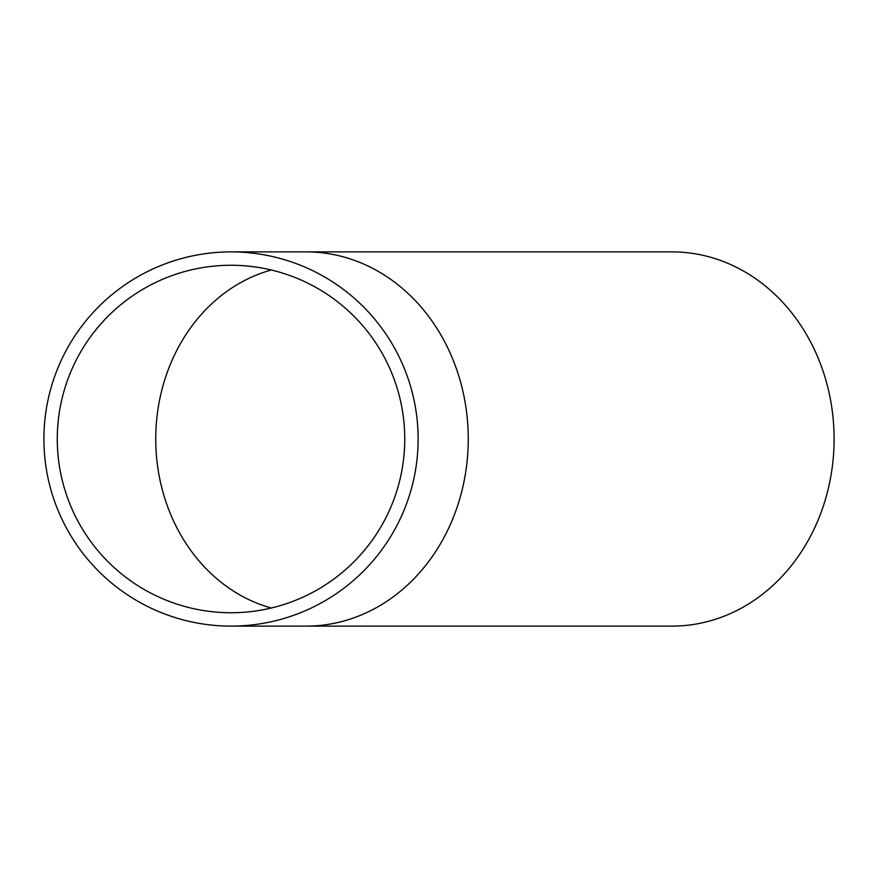 <?xml version="1.0" encoding="UTF-8"?>
<svg xmlns="http://www.w3.org/2000/svg" width="878" height="878" viewBox="0 0 878 878"><rect width="100%" height="100%" fill="white"/><g stroke="black" fill="none" stroke-linecap="round" stroke-linejoin="round"><path stroke-width="1.32" d="M57.268 439A173.745 173.745 0 0 1 317.88 288.533A173.745 173.745 0 0 1 317.88 589.467A173.745 173.745 0 0 1 57.268 439M306.213 251.887A187.113 162.046 -90 0 1 468.259 439A187.113 162.046 -90 0 1 306.213 626.113L672.054 626.113A187.113 162.046 -90 0 0 834.1 439A187.113 162.046 -90 0 0 672.054 251.887L231.013 251.887M43.9 439A187.113 187.113 0 0 1 324.564 276.954A187.113 187.113 0 0 1 324.564 601.046A187.113 187.113 0 0 1 43.9 439M271.313 269.996A173.745 150.467 -90 0 0 155.746 439A173.745 150.467 -90 0 0 271.313 608.004M306.213 626.113L231.013 626.113"/></g></svg>
